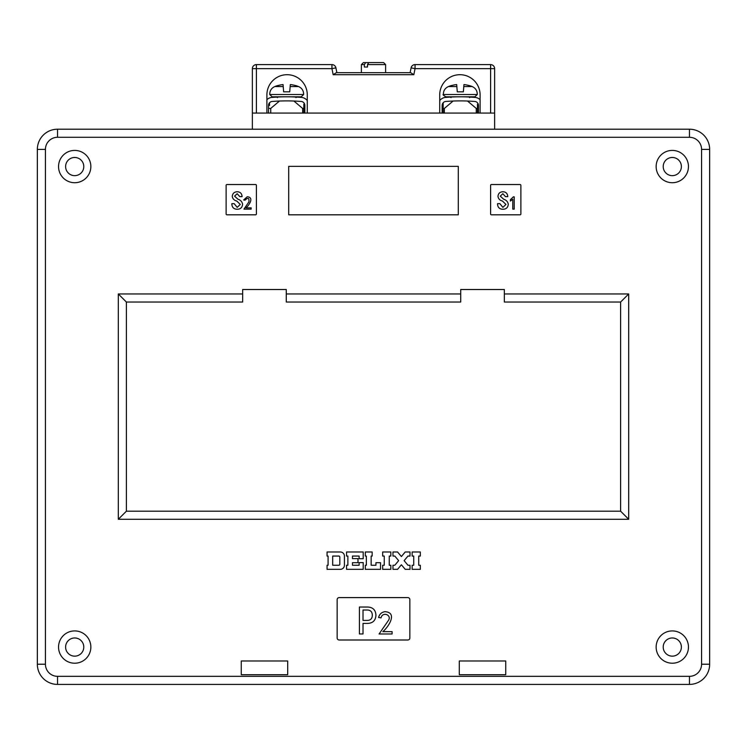 <?xml version="1.0" encoding="UTF-8"?>
<svg xmlns="http://www.w3.org/2000/svg" width="747" height="747" viewBox="0 0 747 747"><rect width="100%" height="100%" fill="white"/><g stroke="black" fill="none" stroke-linecap="round" stroke-linejoin="round"><path stroke-width="1.12" d="M37.35 149.4A20.188 20.188 0 0 1 57.538 129.212L689.462 129.212A20.188 20.188 0 0 1 709.65 149.4A20.188 20.188 0 0 0 689.462 129.212A20.188 20.188 0 0 1 709.65 149.4L709.65 664.223A20.188 20.188 0 0 1 689.462 684.411L57.538 684.411A20.188 20.188 0 0 1 37.35 664.223L37.35 149.4A20.188 20.188 0 0 1 57.538 129.212A20.188 20.188 0 0 0 37.35 149.4L45.427 149.4L45.427 664.223A12.111 12.111 0 0 0 57.538 676.334L689.462 676.334A12.111 12.111 0 0 0 701.573 664.223L701.573 149.4A12.111 12.111 0 0 0 689.462 137.289L57.538 137.289A12.111 12.111 0 0 0 45.427 149.4M490.602 113.058L490.602 64.606L415.052 64.606L490.602 64.606A4.034 4.034 0 0 1 494.635 68.64L494.635 129.212L689.462 129.212L689.462 137.289M241.262 674.718L287.698 674.718L241.262 674.718L241.262 660.992L287.698 660.992L287.698 674.718L287.698 660.992L241.262 660.992L241.262 674.718M459.302 674.718L505.738 674.718L505.738 660.992L459.302 660.992L459.302 674.718L505.738 674.718L505.738 660.992L459.302 660.992L459.302 674.718M242.672 293.954L242.672 302.031L126.383 302.031L126.383 511.191L620.617 511.191L620.617 302.031L504.328 302.031L504.328 293.954L628.694 293.954L628.694 519.268L118.306 519.268L118.306 293.954L242.672 293.954L242.672 289.509L286.278 289.509L286.278 293.954L460.722 293.954L460.722 302.031L286.278 302.031L286.278 293.954M504.328 293.954L504.328 289.509L460.722 289.509L460.722 293.954M688.454 166.562A16.154 16.154 0 0 1 672.3 182.716A16.154 16.154 0 0 1 656.146 166.562A16.154 16.154 0 0 1 672.3 150.408A16.154 16.154 0 0 1 688.454 166.562M58.546 166.562A16.154 16.154 0 0 0 74.7 182.716A16.154 16.154 0 0 0 90.854 166.562A16.154 16.154 0 0 0 74.7 150.408A16.154 16.154 0 0 0 58.546 166.562M90.854 647.061A16.154 16.154 0 0 1 74.7 663.215A16.154 16.154 0 0 1 58.546 647.061A16.154 16.154 0 0 1 74.7 630.916A16.154 16.154 0 0 1 90.854 647.061M656.146 647.061A16.154 16.154 0 0 0 672.3 663.215A16.154 16.154 0 0 0 688.454 647.061A16.154 16.154 0 0 0 672.3 630.916A16.154 16.154 0 0 0 656.146 647.061M681.385 166.562A9.085 9.085 0 0 1 672.3 175.648A9.085 9.085 0 0 1 663.215 166.562A9.085 9.085 0 0 1 672.3 157.477A9.085 9.085 0 0 1 681.385 166.562M65.615 166.562A9.085 9.085 0 0 0 74.7 175.648A9.085 9.085 0 0 0 83.785 166.562A9.085 9.085 0 0 0 74.7 157.477A9.085 9.085 0 0 0 65.615 166.562M83.785 647.061A9.085 9.085 0 0 1 74.7 656.146A9.085 9.085 0 0 1 65.615 647.061A9.085 9.085 0 0 1 74.7 637.975A9.085 9.085 0 0 1 83.785 647.061M663.215 647.061A9.085 9.085 0 0 0 672.3 656.146A9.085 9.085 0 0 0 681.385 647.061A9.085 9.085 0 0 0 672.3 637.975A9.085 9.085 0 0 0 663.215 647.061M412.148 556.057L413.726 556.057L413.726 565.255L412.148 565.255L412.148 569.335L420.318 569.335L420.318 565.255L418.731 565.255L418.731 556.057L420.318 556.057L420.318 551.977L412.148 551.977L412.148 556.057M392.969 569.335L397.563 569.335L401.391 564.769L405.219 569.335L410.019 569.335L410.019 565.255L407.974 565.255L404.118 560.652L407.974 556.057L410.019 556.057L410.019 551.977L405.219 551.977L401.391 556.543L397.563 551.977L392.969 551.977L392.969 556.057L394.799 556.057L398.655 560.652L394.799 565.255L392.969 565.255L392.969 569.335M382.669 565.255L382.669 569.335L390.84 569.335L390.84 565.255L389.252 565.255L389.252 556.057L390.84 556.057L390.84 551.977L382.669 551.977L382.669 556.057L384.247 556.057L384.247 565.255L382.669 565.255M365.32 565.255L365.32 569.335L380.54 569.335L380.54 562.696L375.946 562.696L375.946 565.255L371.147 565.255L371.147 556.057L372.165 556.057L372.165 551.977L365.32 551.977L365.32 556.057L366.347 556.057L366.347 565.255L365.32 565.255M346.552 569.335L363.201 569.335L363.201 562.594L359.111 562.594L359.111 565.255L352.472 565.255L352.472 562.696L357.99 562.696L357.99 558.616L352.472 558.616L352.472 556.057L359.111 556.057L359.111 558.719L363.201 558.719L363.201 551.977L346.552 551.977L346.552 556.057L347.878 556.057L347.878 565.255L346.552 565.255L346.552 569.335M340.343 551.977L327.065 551.977L327.065 556.057L328.082 556.057L328.082 565.255L327.065 565.255L327.065 569.335L340.343 569.335A4.08 4.08 0 0 0 344.423 565.255L344.423 556.057A4.08 4.08 0 0 0 340.343 551.977M255.595 184.528L226.929 184.528A0.803 0.803 0 0 0 226.117 185.34L226.117 214.006A0.803 0.803 0 0 0 226.929 214.809L255.595 214.809A0.803 0.803 0 0 0 256.398 214.006L256.398 185.34A0.803 0.803 0 0 0 255.595 184.528M520.071 184.528L491.405 184.528A0.803 0.803 0 0 0 490.602 185.34L490.602 214.006A0.803 0.803 0 0 0 491.405 214.809L520.071 214.809A0.803 0.803 0 0 0 520.883 214.006L520.883 185.34A0.803 0.803 0 0 0 520.071 184.528M407.825 597.6L339.175 597.6A2.017 2.017 0 0 0 337.158 599.617L337.158 637.975A2.017 2.017 0 0 0 339.175 640.002L407.825 640.002A2.017 2.017 0 0 0 409.842 637.975L409.842 599.617A2.017 2.017 0 0 0 407.825 597.6M458.294 166.357L288.706 166.357L288.706 214.809L458.294 214.809L458.294 166.357M242.672 289.509L286.278 289.509M504.328 289.509L460.722 289.509M494.635 113.058L252.365 113.058L252.365 129.212M237.976 199.244C240.581 200.047 242.121 201.718 242.588 204.248C242.317 207.526 240.515 209.197 237.182 209.263C233.942 209.169 232.168 207.535 231.869 204.351L231.869 203.651L234.175 203.651L237.182 207.358L240.282 204.454L236.78 201.046C234.222 200.401 232.719 198.861 232.27 196.433C232.55 193.492 234.185 191.923 237.182 191.727C240.254 191.876 241.888 193.52 242.093 196.638L239.787 196.638L237.182 193.725L234.577 196.134L237.976 199.244M243.933 209.132L248.882 201.951C249.367 197.852 248.069 197.264 245.007 200.187L243.653 199.972L247.229 196.75C254.438 197.245 249.125 205.294 246.015 207.843L251.169 207.843L251.169 209.132L243.933 209.132M503.674 199.244C506.27 200.047 507.811 201.718 508.277 204.248C508.007 207.526 506.205 209.197 502.871 209.263C499.631 209.169 497.857 207.535 497.558 204.351L497.558 203.651L499.864 203.651L502.871 207.358L505.971 204.454L502.47 201.046C499.911 200.401 498.408 198.861 497.96 196.433C498.24 193.492 499.874 191.923 502.871 191.727C505.943 191.876 507.577 193.52 507.783 196.638L505.476 196.638L502.871 193.725L500.266 196.134L503.674 199.244M512.778 209.132L512.778 199.253L510.416 201.046L510.416 199.682L513.348 196.825L514.207 196.825L514.207 209.132L512.778 209.132M367.589 607.031C372.865 607.227 375.648 609.963 375.937 615.22C375.648 620.477 372.865 623.203 367.589 623.409L363.014 623.409L363.014 633.96L359.4 633.96L359.4 607.031L367.589 607.031M372.314 615.22C372.23 611.616 370.344 609.879 366.637 610.019L363.014 610.019L363.014 620.421L366.637 620.421C370.344 620.561 372.23 618.824 372.314 615.22M379.084 633.979L387.992 621.046C392.773 615.276 382.613 610.99 381.017 617.872L378.57 617.48C379.504 614.109 381.652 612.176 385.013 611.681C397.983 612.568 388.431 627.06 382.819 631.654L392.1 631.654L392.1 633.979L379.084 633.979M628.694 293.954L620.617 302.031M628.694 519.268L620.617 511.191M118.306 519.268L126.383 511.191M118.306 293.954L126.383 302.031M338.811 565.255A1.018 1.018 0 0 0 339.829 564.228L339.829 557.085A1.018 1.018 0 0 0 338.811 556.057L332.686 556.057L332.686 565.255L338.811 565.255M303.646 94.524L269.723 94.524L272.151 96.811L286.689 96.811C272.366 97.203 272.366 97.203 286.689 96.811L301.228 96.811L303.646 94.524C303.665 90.77 301.965 88.109 298.548 86.549A32.298 32.298 0 0 0 295.56 85.531L295.56 85.531M307.278 100.621A8.077 8.077 0 0 0 300.817 97.39A171.026 171.026 0 0 0 272.552 97.39A8.077 8.077 0 0 0 266.903 99.696M268.518 113.058L268.518 105.467A4.034 4.034 0 0 1 272.552 101.433A184.145 184.145 0 0 1 300.817 101.433A4.034 4.034 0 0 1 304.86 105.467L304.86 113.058M460.311 96.811L474.849 96.811L477.277 94.524L443.354 94.524C442.495 94.449 443.307 95.205 445.772 96.811L460.311 96.811C445.987 97.203 445.987 97.203 460.311 96.811L450.217 96.811L451.029 97.614M480.097 99.696A8.077 8.077 0 0 0 474.448 97.39A171.026 171.026 0 0 0 446.183 97.39A8.077 8.077 0 0 0 439.722 100.621M442.14 113.058L442.14 105.467A4.034 4.034 0 0 1 446.183 101.433A184.145 184.145 0 0 1 474.448 101.433A4.034 4.034 0 0 1 478.482 105.467L478.482 113.058M252.365 113.058L252.365 68.64A4.034 4.034 0 0 1 256.398 64.606L331.948 64.606A4.034 4.034 0 0 1 335.907 67.856L336.878 72.683M307.278 113.058L307.278 94.888A20.188 20.188 0 0 0 287.091 74.7A20.188 20.188 0 0 0 266.903 94.888L266.903 113.058M439.722 113.058L439.722 94.888A20.188 20.188 0 0 1 459.909 74.7A20.188 20.188 0 0 1 480.097 94.888L480.097 113.058M252.365 68.64L256.398 68.64L256.398 64.606L331.948 64.606A4.034 4.034 0 0 1 335.907 67.856L331.948 68.64L256.398 68.64L256.398 113.058M336.327 72.683L410.673 72.683L413.838 74.7L333.162 74.7L336.327 72.683M410.122 72.683L411.093 67.856A4.034 4.034 0 0 1 415.052 64.606A4.034 4.034 0 0 0 411.093 67.856L415.052 68.64L413.838 74.7M289.864 90.154L290.013 88.435M290.163 86.549L289.724 91.834L290.322 84.56L290.163 86.549L298.548 86.549M289.761 91.358L289.724 91.834L283.645 91.834L283.048 84.56A32.233 32.233 0 0 0 277.847 85.588L277.847 85.588M269.723 94.524C269.714 90.77 271.413 88.109 274.821 86.549A32.298 32.298 0 0 1 277.819 85.531M290.209 86.036L290.322 84.56A32.233 32.233 0 0 1 295.523 85.588M274.821 86.549L283.206 86.549M463.495 90.154L463.635 88.435M463.794 86.549L463.355 91.834L463.952 84.56L463.794 86.549L472.179 86.549A32.298 32.298 0 0 0 469.181 85.531L469.181 85.531M463.392 91.358L463.355 91.834L457.276 91.834L456.678 84.56A32.233 32.233 0 0 0 451.477 85.588L451.477 85.588M443.354 94.524C443.335 90.77 445.035 88.109 448.452 86.549A32.298 32.298 0 0 1 451.44 85.531M463.831 86.036L463.952 84.56A32.233 32.233 0 0 1 469.153 85.588M448.452 86.549L456.837 86.549M302.638 113.058L302.638 108.418L293.888 101.032M302.638 108.418L303.852 108.418L303.852 113.058M303.852 106.896L303.852 104.823M303.852 104.197L303.852 108.418M269.527 105.476L269.527 102.797M279.49 101.032L270.741 108.418L270.741 113.058M269.527 108.418L270.741 108.418M385.611 64.606L367.505 64.606L368.803 62.589L383.594 62.589L385.611 64.606L385.611 72.683M364.377 64.606L361.389 64.606L363.406 62.589L365.675 62.589L364.377 64.606L364.377 67.025L367.505 67.025L367.505 64.606M365.675 62.589L368.803 62.589M379.878 62.589L382.436 62.589M476.259 113.058L476.259 108.418L467.51 101.032M476.259 108.418L477.473 108.418L477.473 113.058M477.473 106.896L477.473 104.823M477.473 104.197L477.473 108.418M443.148 113.058L443.148 102.797M443.148 105.476L443.148 108.418L444.362 108.418L444.362 113.058M453.121 101.032L444.362 108.418M701.573 664.223L709.65 664.223A20.188 20.188 0 0 1 689.462 684.411L689.462 676.334M57.538 676.334L57.538 684.411A20.188 20.188 0 0 1 37.35 664.223L45.427 664.223M701.573 149.4L709.65 149.4M57.538 137.289L57.538 129.212M494.635 68.64L415.052 68.64L415.052 64.606A4.034 4.034 0 0 0 411.093 67.856M333.162 74.7L331.948 68.64L331.948 64.606A4.034 4.034 0 0 1 335.907 67.856M277.398 97.614L276.595 96.811M295.971 97.614L296.783 96.811M477.277 94.524C477.286 90.77 475.587 88.109 472.179 86.549M469.602 97.614L470.405 96.811M361.389 72.683L361.389 64.606"/></g></svg>
